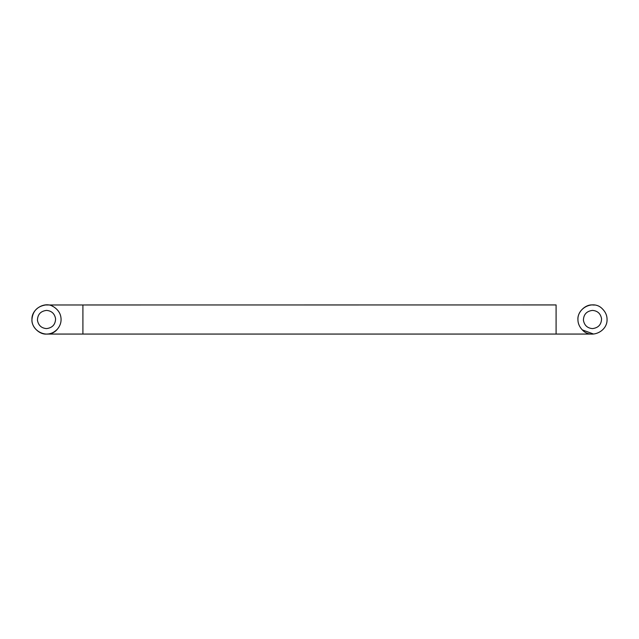 <?xml version="1.0" encoding="UTF-8"?>
<svg xmlns="http://www.w3.org/2000/svg" width="639" height="639" viewBox="0 0 639 639"><rect width="100%" height="100%" fill="white"/><g stroke="black" fill="none" stroke-linecap="round" stroke-linejoin="round"><path stroke-width="0.96" d="M55.585 318.789C55.393 324.588 52.366 327.863 46.511 328.598C41.391 328.166 38.372 325.371 37.437 320.211C37.629 314.412 40.648 311.137 46.511 310.402C51.623 310.834 54.65 313.629 55.585 318.789C54.65 313.629 51.623 310.834 46.511 310.402M46.511 328.598C41.391 328.166 38.372 325.371 37.437 320.211M601.563 318.789C601.371 324.588 598.352 327.863 592.489 328.598C587.377 328.166 584.35 325.371 583.415 320.211C583.607 314.412 586.634 311.137 592.489 310.402C597.609 310.834 600.628 313.629 601.563 318.789C600.628 313.629 597.609 310.834 592.489 310.402M592.489 328.598C587.377 328.166 584.35 325.371 583.415 320.211M594.43 305.067L592.305 304.939C585.132 304.404 577.297 312.375 577.928 319.5C577.88 323.262 579.333 326.721 582.289 329.884C590.771 339.397 607.561 331.577 607.05 319.5C607.098 315.434 605.437 311.784 602.082 308.549C593.471 299.835 577.416 307.774 577.928 319.5C577.88 323.262 579.333 326.721 582.289 329.884L593.503 334.021M52.166 306.089L53.556 306.76C58.532 309.963 61.04 314.212 61.072 319.5C61.12 322.991 59.842 326.265 57.246 329.333C54.099 332.48 50.585 334.053 46.695 334.061L82.91 334.061L82.91 304.979M592.489 334.061L46.695 334.061C39.466 334.82 31.287 326.785 31.95 319.5C31.343 309.084 44.97 300.873 53.556 306.76C58.532 309.963 61.04 314.212 61.072 319.5C61.12 322.991 59.842 326.265 57.246 329.333C48.923 339.589 31.447 331.913 31.95 319.5C32.661 311.249 37.182 306.408 45.497 304.979L556.09 304.939L556.09 334.021"/></g></svg>
